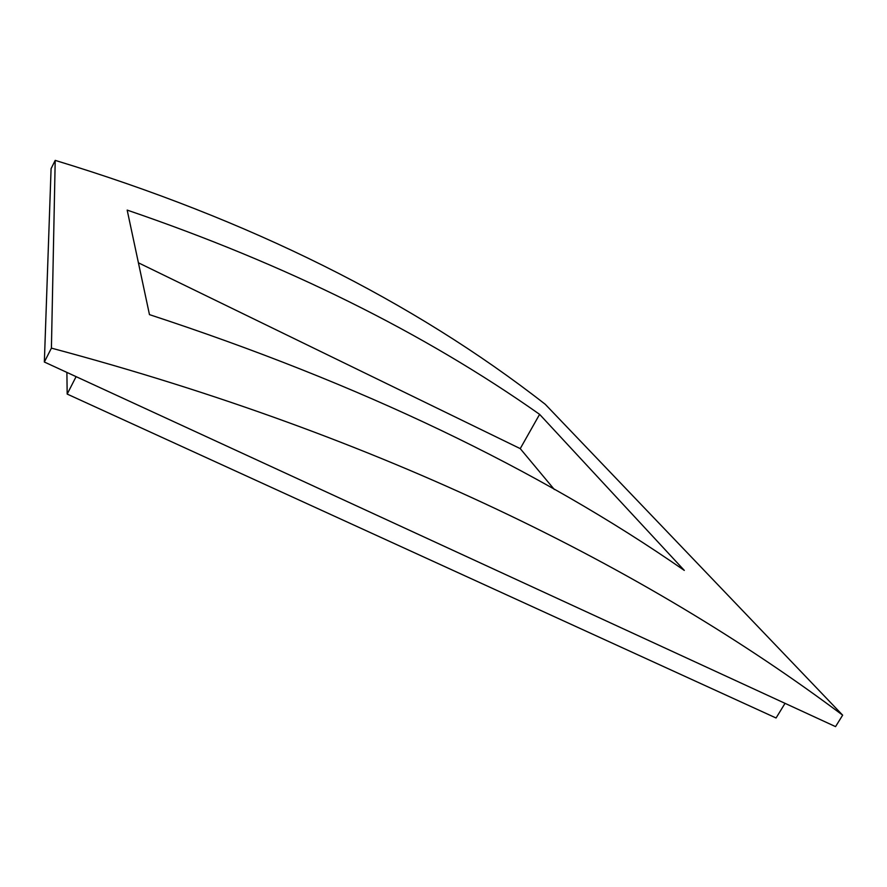 <?xml version="1.0" encoding="UTF-8"?>
<svg xmlns="http://www.w3.org/2000/svg" width="887" height="887" viewBox="0 0 887 887"><rect width="100%" height="100%" fill="white"/><g stroke="black" fill="none" stroke-linecap="round" stroke-linejoin="round"><path stroke-width="1.33" d="M149.471 314.63C359.745 383.561 538.021 468.824 684.309 570.408L539.606 414.351C423.077 332.281 285.592 264.193 127.174 210.097L149.471 314.63M554.331 489.502L520.237 448.622L539.606 414.351M138.416 262.807L520.237 448.622M842.65 715.166L545.25 404.295C412.577 300.704 249.236 219.399 55.205 160.381L51.08 168.663L44.35 362.018L51.413 348.125C382.297 436.437 645.847 567.824 842.65 715.166L835.554 726.619L44.35 362.018M51.413 348.125L55.205 160.381M785.039 703.336L776.07 717.993L67.179 394.072L66.891 372.407M76.094 376.653L67.179 394.072"/></g></svg>
